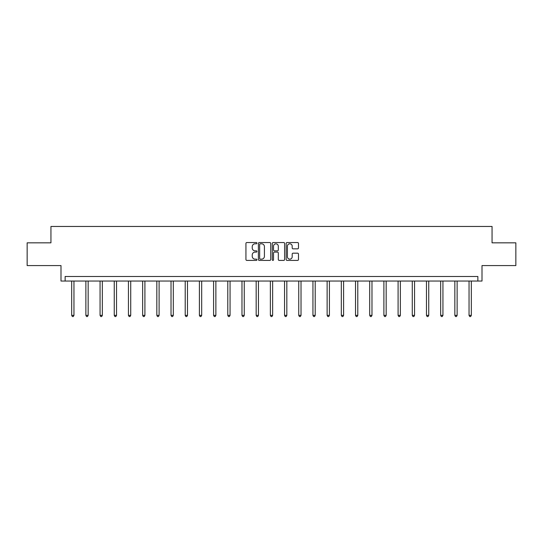 <?xml version="1.0" encoding="UTF-8"?>
<svg xmlns="http://www.w3.org/2000/svg" width="543" height="543" viewBox="0 0 543 543"><rect width="100%" height="100%" fill="white"/><g stroke="black" fill="none" stroke-linecap="round" stroke-linejoin="round"><path stroke-width="0.81" d="M256.948 243.176A0.624 0.624 0 0 0 256.323 242.545L246.834 242.545A0.896 0.896 0 0 0 245.938 243.44L245.938 259.513A0.896 0.896 0 0 0 246.834 260.409L256.323 260.409A0.624 0.624 0 0 0 256.948 259.785A0.624 0.624 0 0 0 256.323 259.154L255.095 259.154A2.858 2.858 0 0 1 252.237 256.296L252.237 254.959A2.858 2.858 0 0 1 255.095 252.101L256.323 252.101A0.624 0.624 0 0 0 256.948 251.477A0.624 0.624 0 0 0 256.323 250.852L255.095 250.852A2.858 2.858 0 0 1 252.237 247.995L252.237 246.658A2.858 2.858 0 0 1 255.095 243.8L256.323 243.8A0.624 0.624 0 0 0 256.948 243.176M27.15 242.836L27.15 265.575L60.992 265.575L60.992 281.043L482.008 281.043L482.008 265.575L515.85 265.575L515.85 242.836L492.06 242.836L492.06 226.458L50.94 226.458L50.94 242.836L27.15 242.836M297.598 248.843A0.896 0.896 0 0 0 298.487 247.947L298.487 243.44A0.896 0.896 0 0 0 297.598 242.545L287.057 242.545A0.896 0.896 0 0 0 286.168 243.44L286.168 259.513A0.896 0.896 0 0 0 287.057 260.409L297.598 260.409A0.896 0.896 0 0 0 298.487 259.513L298.487 254.07A0.896 0.896 0 0 0 297.598 253.174L293.084 253.174A0.896 0.896 0 0 0 292.195 254.07L292.195 256.771A2.389 2.389 0 0 1 289.806 259.154A2.389 2.389 0 0 1 287.417 256.771L287.417 246.189A2.389 2.389 0 0 1 289.806 243.8A2.389 2.389 0 0 1 292.195 246.189L292.195 247.947A0.896 0.896 0 0 0 293.084 248.843L297.598 248.843M477.867 281.043L477.867 276.496L65.133 276.496L65.133 281.043M270.719 243.44A0.896 0.896 0 0 0 269.823 242.545L259.289 242.545A0.896 0.896 0 0 0 258.393 243.44L258.393 259.513A0.896 0.896 0 0 0 259.289 260.409L269.823 260.409A0.896 0.896 0 0 0 270.719 259.513L270.719 243.44M273.177 242.545L283.711 242.545A0.896 0.896 0 0 1 284.607 243.44L284.607 259.513A0.896 0.896 0 0 1 283.711 260.409L279.204 260.409A0.896 0.896 0 0 1 278.308 259.513L278.308 252.997A0.896 0.896 0 0 0 277.419 252.101L274.425 252.101A0.896 0.896 0 0 0 273.529 252.997L273.529 259.785A0.624 0.624 0 0 1 272.905 260.409A0.624 0.624 0 0 1 272.281 259.785L272.281 243.44A0.896 0.896 0 0 1 273.177 242.545M260.273 243.8A0.624 0.624 0 0 0 259.649 244.425L259.649 258.529A0.624 0.624 0 0 0 260.273 259.154L261.563 259.154A2.858 2.858 0 0 0 264.421 256.296L264.421 246.658A2.858 2.858 0 0 0 261.563 243.8L260.273 243.8M278.308 246.23A2.389 2.389 0 0 0 275.919 243.841A2.389 2.389 0 0 0 273.529 246.23L273.529 249.956A0.896 0.896 0 0 0 274.425 250.852L277.419 250.852A0.896 0.896 0 0 0 278.308 249.956L278.308 246.23M71.683 281.043L71.683 315.361L73.957 315.361L73.957 281.043M73.957 315.361L73.271 316.542L72.362 316.542L71.683 315.361M85.875 281.043L85.875 315.361L88.149 315.361L88.149 281.043M88.149 315.361L87.464 316.542L86.554 316.542L85.875 315.361M100.061 281.043L100.061 315.361L102.335 315.361L102.335 281.043M102.335 315.361L101.656 316.542L100.747 316.542L100.061 315.361M114.254 281.043L114.254 315.361L116.528 315.361L116.528 281.043M116.528 315.361L115.849 316.542L114.94 316.542L114.254 315.361M128.447 281.043L128.447 315.361L130.72 315.361L130.72 281.043M130.72 315.361L130.042 316.542L129.132 316.542L128.447 315.361M142.639 281.043L142.639 315.361L144.913 315.361L144.913 281.043M144.913 315.361L144.228 316.542L143.318 316.542L142.639 315.361M156.832 281.043L156.832 315.361L159.106 315.361L159.106 281.043M159.106 315.361L158.42 316.542L157.511 316.542L156.832 315.361M171.025 281.043L171.025 315.361L173.298 315.361L173.298 281.043M173.298 315.361L172.613 316.542L171.703 316.542L171.025 315.361M185.211 281.043L185.211 315.361L187.484 315.361L187.484 281.043M187.484 315.361L186.806 316.542L185.896 316.542L185.211 315.361M199.403 281.043L199.403 315.361L201.677 315.361L201.677 281.043M201.677 315.361L200.998 316.542L200.089 316.542L199.403 315.361M213.596 281.043L213.596 315.361L215.87 315.361L215.87 281.043M215.87 315.361L215.191 316.542L214.281 316.542L213.596 315.361M227.788 281.043L227.788 315.361L230.062 315.361L230.062 281.043M230.062 315.361L229.377 316.542L228.467 316.542L227.788 315.361M241.981 281.043L241.981 315.361L244.255 315.361L244.255 281.043M244.255 315.361L243.569 316.542L242.66 316.542L241.981 315.361M256.174 281.043L256.174 315.361L258.448 315.361L258.448 281.043M258.448 315.361L257.762 316.542L256.853 316.542L256.174 315.361M270.36 281.043L270.36 315.361L272.64 315.361L272.64 281.043M272.64 315.361L271.955 316.542L271.045 316.542L270.36 315.361M284.552 281.043L284.552 315.361L286.826 315.361L286.826 281.043M286.826 315.361L286.147 316.542L285.238 316.542L284.552 315.361M298.745 281.043L298.745 315.361L301.019 315.361L301.019 281.043M301.019 315.361L300.34 316.542L299.431 316.542L298.745 315.361M312.938 281.043L312.938 315.361L315.211 315.361L315.211 281.043M315.211 315.361L314.533 316.542L313.623 316.542L312.938 315.361M327.13 281.043L327.13 315.361L329.404 315.361L329.404 281.043M329.404 315.361L328.719 316.542L327.809 316.542L327.13 315.361M341.323 281.043L341.323 315.361L343.597 315.361L343.597 281.043M343.597 315.361L342.911 316.542L342.002 316.542L341.323 315.361M355.516 281.043L355.516 315.361L357.789 315.361L357.789 281.043M357.789 315.361L357.104 316.542L356.194 316.542L355.516 315.361M369.702 281.043L369.702 315.361L371.975 315.361L371.975 281.043M371.975 315.361L371.297 316.542L370.387 316.542L369.702 315.361M383.894 281.043L383.894 315.361L386.168 315.361L386.168 281.043M386.168 315.361L385.489 316.542L384.58 316.542L383.894 315.361M398.087 281.043L398.087 315.361L400.361 315.361L400.361 281.043M400.361 315.361L399.682 316.542L398.772 316.542L398.087 315.361M412.28 281.043L412.28 315.361L414.553 315.361L414.553 281.043M414.553 315.361L413.868 316.542L412.958 316.542L412.28 315.361M426.472 281.043L426.472 315.361L428.746 315.361L428.746 281.043M428.746 315.361L428.06 316.542L427.151 316.542L426.472 315.361M440.665 281.043L440.665 315.361L442.939 315.361L442.939 281.043M442.939 315.361L442.253 316.542L441.344 316.542L440.665 315.361M454.851 281.043L454.851 315.361L457.125 315.361L457.125 281.043M457.125 315.361L456.446 316.542L455.536 316.542L454.851 315.361M469.043 281.043L469.043 315.361L471.317 315.361L471.317 281.043M471.317 315.361L470.638 316.542L469.729 316.542L469.043 315.361"/></g></svg>
